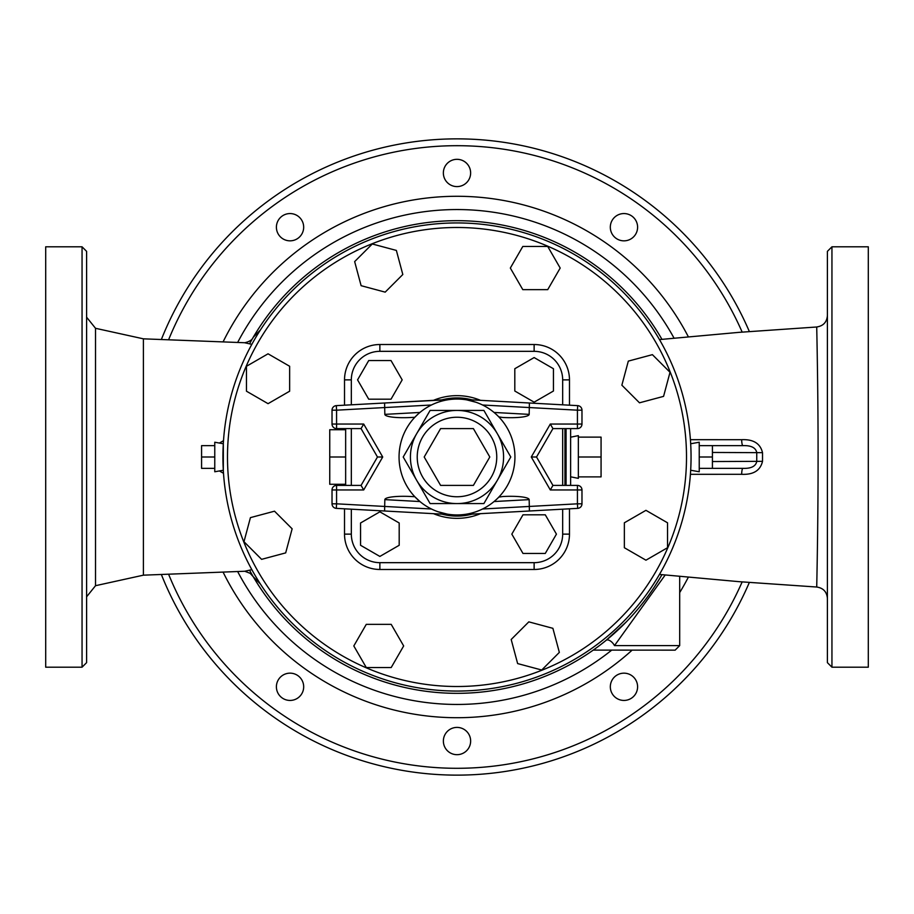 <?xml version="1.0" encoding="UTF-8"?>
<svg xmlns="http://www.w3.org/2000/svg" width="914" height="914" viewBox="0 0 914 914"><rect width="100%" height="100%" fill="white"/><g stroke="black" fill="none" stroke-linecap="round" stroke-linejoin="round"><path stroke-width="1.37" d="M593.243 650.105L675.149 650.151L679.696 645.604L614.494 645.604L665.198 574.986L614.494 645.604C595.917 651.179 595.917 651.179 614.494 645.604A6.821 3.393 50.9 0 0 606.142 640.314L601.024 644.37A236.326 236.326 0 0 0 626.307 621.886L606.142 640.314L624.833 623.382M598.11 646.575L596.419 647.82A236.326 236.326 0 0 0 598.11 646.575M596.134 648.026L598.464 646.312M600.726 644.599L606.142 640.314M260.353 583.932L253.247 576.723A236.326 236.326 0 0 0 661.953 574.666A236.326 236.326 0 0 1 657.155 582.652L657.257 582.492M660.342 577.419L654.618 586.605M653.099 588.902L648.357 595.677A236.326 236.326 0 0 0 653.099 588.902M638.829 607.97L634.499 613.031A236.326 236.326 0 0 0 640.577 605.833M249.648 570.393A236.326 236.326 0 0 0 593.277 650.083M260.353 330.068L253.247 337.277A236.326 236.326 0 0 1 661.953 339.345A236.326 236.326 0 0 0 249.648 343.618M251.841 569.662L244.792 571.25L143.407 575.169L143.407 338.831L95.524 328.297L86.602 317.204M86.602 662.65L86.602 251.35L82.054 246.803L82.054 667.197L86.602 662.65M659.474 339.585L738.866 332.365L816.728 326.995C816.659 325.247 818.133 387.787 818.087 457C818.133 526.213 816.659 588.742 816.728 587.028C823.251 588.01 826.816 591.781 827.399 598.362M690.413 474.32L741.654 474.309C753.399 474.846 760.345 470.516 762.516 461.33L762.516 452.67C760.345 443.496 753.387 439.166 741.654 439.691L690.413 439.68M831.946 246.803L827.399 251.35L827.399 662.65L831.946 667.197L831.946 246.803L868.3 246.803L868.3 667.197L831.946 667.197M82.054 246.803L45.7 246.803L45.7 667.197L82.054 667.197M244.792 571.25L250.185 573.329L253.247 576.723A236.326 236.326 0 0 0 661.953 574.666M219.394 470.95L223.507 473.292M223.519 440.697L219.383 443.05M244.518 342.727L251.841 344.338M749.366 331.576A318.129 318.129 0 0 0 161.401 339.402A318.129 318.129 0 0 1 749.366 331.576M161.401 574.598A318.129 318.129 0 0 0 749.354 582.435A318.129 318.129 0 0 1 161.401 574.598M741.654 439.691A6.821 1.28 90 0 0 742.922 445.644C751.045 445.358 755.649 447.632 756.746 452.453L756.746 461.547C755.661 466.369 751.045 468.642 742.922 468.356A6.821 1.28 -90 0 0 741.654 474.309M712.417 452.453L762.516 452.67M712.417 461.547L762.516 461.33M742.922 445.644L712.417 445.644L712.417 468.356L742.922 468.356M279.01 678.782A13.63 13.63 0 0 0 288.618 700.364A13.63 13.63 0 0 0 302.5 681.25A13.63 13.63 0 0 0 279.01 678.782M301.072 219.189A13.63 13.63 0 0 0 277.582 221.656A13.63 13.63 0 0 0 291.463 240.759A13.63 13.63 0 0 0 301.072 219.189M470.63 172.952A13.63 13.63 0 0 0 450.179 161.15A13.63 13.63 0 0 0 450.179 184.765A13.63 13.63 0 0 0 470.63 172.952M634.99 235.218A13.63 13.63 0 0 0 625.382 213.636A13.63 13.63 0 0 0 611.5 232.75A13.63 13.63 0 0 0 634.99 235.218M612.928 694.811A13.63 13.63 0 0 0 636.418 692.344A13.63 13.63 0 0 0 622.537 673.241A13.63 13.63 0 0 0 612.928 694.811M443.37 741.048A13.63 13.63 0 0 0 463.821 752.85A13.63 13.63 0 0 0 463.821 729.235A13.63 13.63 0 0 0 443.37 741.048M214.767 471.773L214.767 442.227L223.324 443.758L223.324 470.242L214.767 471.773M214.767 445.644L201.583 445.644L201.583 468.356L214.767 468.356M214.767 457L201.583 457M699.233 445.644L712.417 445.644M699.233 468.356L712.417 468.356M699.233 457L712.417 457M690.87 466.38L690.676 470.242L699.233 471.773L699.233 442.227L690.676 443.758L690.87 447.62M385.182 292.137L402.811 274.508L396.368 250.425L372.284 243.981L354.655 261.598L361.11 285.682L385.182 292.137M522.797 289.647L547.726 289.647L560.191 268.053L547.726 246.472L522.797 246.472L510.332 268.053L522.797 289.647M621.863 385.182L639.492 402.811L663.575 396.368L670.019 372.284L652.402 354.655L628.318 361.11L621.863 385.182M624.353 522.797L624.353 547.726L645.947 560.191L667.528 547.726L667.528 522.797L645.947 510.332L624.353 522.797M528.818 621.863L511.189 639.492L517.632 663.575L541.716 670.019L559.345 652.402L552.89 628.318L528.818 621.863M391.203 624.353L366.274 624.353L353.809 645.947L366.274 667.528L391.203 667.528L403.668 645.947L391.203 624.353M292.137 528.818L274.508 511.189L250.425 517.632L243.981 541.716L261.598 559.345L285.682 552.89L292.137 528.818M289.647 391.203L289.647 366.274L268.053 353.809L246.472 366.274L246.472 391.203L268.053 403.668L289.647 391.203M691.053 457A234.053 234.053 0 0 0 339.974 254.298A234.053 234.053 0 0 0 339.974 659.702A234.053 234.053 0 0 0 691.053 457M569.479 405.188L569.479 379.87A35.36 35.36 0 0 0 534.13 344.521L379.87 344.521A35.36 35.36 0 0 0 344.521 379.87L351.33 379.87L351.33 404.822L351.33 379.87A28.54 28.54 0 0 1 379.87 351.33L534.13 351.33A28.54 28.54 0 0 1 562.67 379.87L562.67 404.822M344.521 508.812L344.521 534.13L351.33 534.13L351.33 509.178L351.33 534.13A28.54 28.54 0 0 0 379.87 562.67L534.13 562.67A28.54 28.54 0 0 0 562.67 534.13L562.67 509.178M345.652 482.809L345.652 484.271L329.748 484.271L329.748 429.729L345.652 429.729L345.652 482.809M345.652 457L329.748 457M345.652 485.403L345.652 484.271M345.652 429.729L345.652 428.597M570.622 457L570.622 428.597L570.622 485.403L570.622 476.811L578.345 478.365L578.345 457L601.069 457L601.069 476.88L578.345 476.88M578.345 437.121L601.069 437.121L601.069 457M578.345 457L578.345 435.635L570.622 437.189M562.67 485.403L562.67 428.597L562.67 485.403M379.87 562.67L534.13 562.67L379.87 562.67L379.87 569.479L534.13 569.479A35.36 35.36 0 0 0 569.479 534.13L569.479 508.812M351.33 428.597L351.33 485.403L351.33 428.597M368.719 399.19L391.021 399.19L402.171 379.87L391.021 360.562L368.719 360.562L357.568 379.87L368.719 399.19M514.811 368.719L514.811 391.021L534.13 402.171L553.438 391.021L553.438 368.719L534.13 357.568L514.811 368.719M545.281 514.811L522.979 514.811L511.829 534.13L522.979 553.438L545.281 553.438L556.432 534.13L545.281 514.811M399.19 545.281L399.19 522.979L379.87 511.829L360.562 522.979L360.562 545.281L379.87 556.432L399.19 545.281M440.605 485.403L424.199 457L440.605 428.597L473.395 428.597L489.801 457L473.395 485.403L440.605 485.403M417.23 457A39.77 39.77 0 0 1 476.88 422.565A39.77 39.77 0 0 1 476.88 491.435A39.77 39.77 0 0 1 417.23 457M410.42 457A46.58 46.58 0 0 0 497.342 480.296A46.58 46.58 0 0 0 457 410.42A46.58 46.58 0 0 0 410.42 457M403.211 457L430.106 410.42L483.894 410.42L510.789 457L483.894 503.58L430.106 503.58L403.211 457L430.106 503.58L483.894 503.58L510.789 457L483.894 410.42L430.106 410.42L403.211 457M399.052 457A57.948 57.948 0 0 0 485.974 507.179A57.948 57.948 0 0 0 485.974 406.821A57.948 57.948 0 0 0 399.052 457M417.915 414.225L414.807 417.287L411.209 417.481A26.175 4.547 176.9 0 1 384.828 414.373L384.6 403.005L336.318 405.633L441.451 399.898M384.6 403.005L448.294 399.715M463.318 399.395L529.4 403.005L529.172 414.373A26.175 4.547 3.1 0 1 502.791 417.481L498.804 416.875M476.091 402.286L466.791 399.886M529.4 403.005L577.682 405.633A4.547 4.547 0 0 1 581.978 410.18L581.978 424.05L581.978 410.18A4.547 4.547 0 0 0 577.682 405.633L472.549 399.898M450.682 514.605L384.6 510.995L384.828 499.627L419.937 501.546L414.91 496.828M414.807 496.713L411.209 496.519A26.175 4.547 -176.9 0 0 384.828 499.627M498.804 497.125L502.791 496.519A26.175 4.547 -3.1 0 1 529.172 499.627L529.4 510.995L577.682 508.367L472.549 514.102M529.4 510.995L463.329 514.593M463.924 514.525L465.706 514.285M437.909 511.714L447.209 514.114M384.6 510.995L336.318 508.367A4.547 4.547 0 0 1 332.022 503.82L332.022 489.95L332.022 503.82A4.547 4.547 0 0 0 336.318 508.367L441.451 514.102M441.908 514.125A59.079 59.079 0 0 0 472.092 514.125M472.092 399.875A59.079 59.079 0 0 0 441.908 399.875M577.682 508.367L577.431 503.82L581.978 503.82A4.547 4.547 0 0 1 577.682 508.367A4.547 4.547 0 0 0 581.978 503.82L581.978 489.95A4.547 4.547 0 0 0 577.431 485.403L552.936 485.403L536.529 457L552.936 428.597L577.431 428.597A4.547 4.547 0 0 0 581.978 424.05L550.308 424.05L552.936 428.597M336.318 405.633L336.569 410.18L332.022 410.18A4.547 4.547 0 0 1 336.318 405.633A4.547 4.547 0 0 0 332.022 410.18L332.022 424.05A4.547 4.547 0 0 0 336.569 428.597L361.064 428.597L377.471 457L361.064 485.403L336.569 485.403A4.547 4.547 0 0 0 332.022 489.95L363.692 489.95L361.064 485.403M581.978 410.18L577.431 410.18L577.682 405.633M577.431 428.597L577.431 410.18L482.569 405.005M550.308 424.05L531.285 457L536.529 457M531.285 457L550.308 489.95L552.936 485.403M581.978 489.95L577.431 489.95L577.431 485.403M332.022 503.82L336.569 503.82L336.318 508.367M336.569 485.403L336.569 503.82L431.431 508.995M363.692 489.95L382.715 457L377.471 457M332.022 424.05L363.692 424.05L382.715 457L363.692 424.05L361.064 428.597M431.431 405.005L336.569 410.18L336.569 428.597M661.953 339.345A236.326 236.326 0 0 0 253.247 337.277C252.275 339.837 249.453 341.665 244.781 342.739L143.407 338.831M143.407 575.169L95.524 585.703L95.524 328.297M742.157 581.898A311.32 311.32 0 0 1 168.656 574.358M168.656 339.642A311.32 311.32 0 0 1 742.168 332.113M688.345 336.786A260.707 260.707 0 0 0 223.187 341.676M223.187 572.324A260.707 260.707 0 0 0 632.111 650.151M679.696 592.569A260.707 260.707 0 0 0 688.333 577.225M611.683 650.151A247.454 247.454 0 0 1 237.709 571.638M237.709 342.362A247.454 247.454 0 0 1 674.052 338.157M686.505 457A229.505 229.505 0 0 1 342.247 655.761A229.505 229.505 0 0 1 342.247 258.239A229.505 229.505 0 0 1 686.505 457M344.521 534.13A35.36 35.36 0 0 0 379.87 569.479M344.521 379.87L344.521 405.188M344.521 428.597L344.521 429.729M344.521 484.271L344.521 485.403M534.13 569.479L534.13 562.67M569.479 534.13L562.67 534.13M569.479 379.87L562.67 379.87M534.13 344.521L534.13 351.33M379.87 344.521L379.87 351.33M564.943 485.403L564.943 428.597M566.074 428.597L566.074 485.403M419.937 412.454L384.828 414.373M529.172 414.373L494.063 412.454M494.063 501.546L529.172 499.627M550.308 489.95L577.431 489.95L577.431 503.82L482.569 508.995M480.536 400.343A61.352 61.352 0 0 0 433.464 400.343M433.464 513.657A61.352 61.352 0 0 0 480.536 513.657M95.524 585.703L86.602 596.796M816.728 326.972C823.251 325.99 826.816 322.219 827.399 315.638M659.462 574.426L739.072 581.67L816.728 587.028M679.696 645.604L679.696 576.403"/></g></svg>
